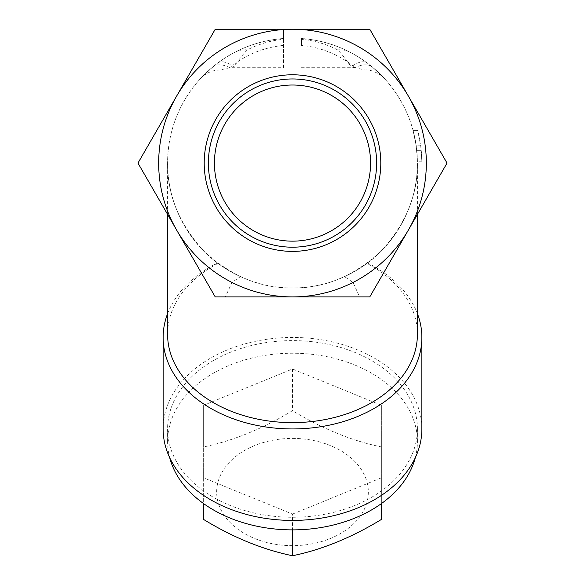<?xml version="1.0" encoding="UTF-8"?>
<svg xmlns="http://www.w3.org/2000/svg" width="585" height="585" viewBox="0 0 585 585"><rect width="100%" height="100%" fill="white"/><g stroke="black" fill="none" stroke-linecap="round" stroke-linejoin="round"><path stroke-width="0.44" stroke-dasharray="2.92 2.19" d="M292.5 438.399A75.838 53.623 180 0 1 368.338 492.022A75.838 53.623 180 0 1 292.5 545.651A75.838 53.623 180 0 1 216.662 492.022A75.838 53.623 180 0 1 292.5 438.399M381.354 519.473L381.354 446.925C351.958 440.885 322.335 428.798 292.5 410.648C263.096 428.622 233.481 440.71 203.646 446.925L203.646 519.473M370.568 163.083A78.068 78.068 0 0 0 292.5 85.015A78.068 78.068 0 0 0 214.432 163.083A78.068 78.068 0 0 1 292.5 85.015A78.068 78.068 0 0 1 370.568 163.083A78.068 78.068 0 0 1 292.5 241.152A78.068 78.068 0 0 1 214.432 163.083A78.068 78.068 0 0 1 292.5 85.015A78.068 78.068 0 0 1 370.568 163.083A78.068 78.068 0 0 1 292.5 241.152A78.068 78.068 0 0 1 214.432 163.083A78.068 78.068 0 0 0 292.5 241.152A78.068 78.068 0 0 0 370.568 163.083M204.202 163.083A88.298 88.298 0 0 1 292.5 74.785A88.298 88.298 0 0 1 380.798 163.083A88.298 88.298 0 0 1 292.5 251.382A88.298 88.298 0 0 1 204.202 163.083M208.377 163.083A84.123 84.123 0 0 1 292.5 78.96A84.123 84.123 0 0 1 376.623 163.083A84.123 84.123 0 0 1 292.5 247.199A84.123 84.123 0 0 1 208.377 163.083M212.567 67.1A26.764 15.576 50.2 0 1 229.693 67.714L283.579 67.714L283.579 38.493C266.467 39.758 250.285 44.321 235.038 52.175C230.124 54.61 224.362 58.222 217.752 63.004C208.604 70.383 202.907 75.523 200.655 78.427L212.567 67.1C233.254 50.156 256.925 40.621 283.579 38.493L283.579 29.55A133.833 133.833 0 0 0 176.597 230L137.965 163.083L176.597 230L137.965 163.083L176.597 96.167A133.833 133.833 0 0 0 292.5 296.909L359.636 296.909L353.04 282.438L344.55 276.632A124.912 124.912 0 0 0 417.412 163.083C417.836 194.959 405.639 224.399 380.828 251.404C353.823 276.222 324.382 288.42 292.5 287.988C260.617 288.42 231.177 276.222 204.172 251.404C179.361 224.399 167.164 194.959 167.588 163.083C166.805 200.735 187.346 241.568 218.051 263.382A124.912 88.328 0 0 0 167.588 334.298M421.873 428.937A129.373 91.479 0 0 0 292.5 337.457A129.373 91.479 0 0 0 163.127 428.937M344.55 276.632C353.545 272.391 361.208 267.828 367.541 262.936A129.373 91.479 180 0 1 417.412 313.64M415.299 457.719A124.912 88.328 0 0 0 417.412 441.551A124.912 88.328 0 0 0 292.5 353.23A124.912 88.328 0 0 0 167.588 441.551A124.912 88.328 0 0 0 169.701 457.719M292.5 517.257A124.912 88.328 0 0 0 417.412 428.937A124.912 88.328 0 0 0 292.5 340.609A124.912 88.328 0 0 0 167.588 428.937A124.912 88.328 0 0 0 292.5 517.257M417.412 334.298A124.912 88.328 0 0 0 366.949 263.382C397.654 241.568 418.195 200.735 417.412 163.083A124.912 124.912 0 0 0 301.421 38.493C328.075 40.621 351.746 50.156 372.433 67.1L384.345 78.427C382.071 75.502 376.374 70.361 367.248 63.004C360.66 58.229 354.898 54.624 349.962 52.175C334.715 44.321 318.532 39.758 301.421 38.493L301.421 39.297C314.182 40.489 326.262 44.021 337.647 49.893C340.85 52.906 345.377 58.58 351.227 66.909L355.307 67.714C339.6 54.829 321.64 47.392 301.421 45.396L301.421 39.297M366.949 263.382L367.541 262.936M359.636 296.909L215.229 296.909L176.597 230A133.833 133.833 0 0 1 176.597 96.167L215.229 29.25L292.5 29.25A133.833 133.833 0 0 0 176.597 96.167L215.229 29.25L283.579 29.25L215.229 29.25L176.597 96.167A133.833 133.833 0 0 1 283.579 29.55L283.579 38.493A124.912 124.912 0 0 0 167.588 163.083A124.912 124.912 0 0 0 292.5 287.988A124.912 124.912 0 0 0 417.412 163.083A124.912 124.912 0 0 0 301.421 38.493L301.421 45.396M283.579 67.714L283.579 38.493A124.912 124.912 0 0 0 240.45 276.632L231.96 282.438L225.364 296.909L292.5 296.909A133.833 133.833 0 0 0 408.403 96.167A133.833 133.833 0 0 0 301.421 29.55A133.833 133.833 0 0 1 408.403 96.167L447.035 163.083L408.403 96.167L447.035 163.083L408.403 230A133.833 133.833 0 0 0 292.5 29.25L369.771 29.25L408.403 96.167A133.833 133.833 0 0 1 408.403 230L369.771 296.909L408.403 230L369.771 296.909L225.364 296.909M167.588 313.64A129.373 91.479 180 0 1 217.459 262.936C223.792 267.82 231.455 272.383 240.45 276.632M217.459 262.936L218.051 263.382M353.04 282.438A133.833 133.833 0 0 0 408.403 230A133.833 133.833 0 0 1 176.597 230A133.833 133.833 0 0 0 231.96 282.438M283.579 45.396C263.36 47.392 245.4 54.829 229.693 67.714L233.773 66.909C239.645 58.558 244.172 52.884 247.353 49.893C258.738 44.021 270.818 40.489 283.579 39.297M229.693 67.714L220.165 69.988L283.579 69.988M283.579 49.893L247.353 49.893A26.764 23.809 62.6 0 0 235.038 52.175M292.5 514.105L381.354 477.828L381.354 405.273L292.5 369.003L203.646 405.273L203.646 477.828L292.5 514.105L292.5 529.878M203.646 477.828L203.646 503.626M203.646 405.273L203.646 446.925M292.5 369.003L292.5 410.648M381.354 405.273L381.354 446.925M381.354 477.828L381.354 503.626M301.421 29.25L369.771 29.25M417.668 130.367L420.71 145.797L421.858 161.233L421.273 150.674A129.373 129.373 0 0 1 421.858 161.233L420.71 145.797L416.206 145.797L417.397 161.233A124.912 124.912 0 0 0 416.791 150.674L417.397 161.233L416.206 145.797L413.047 130.367L415.43 140.927A124.912 124.912 0 0 0 413.047 130.367L416.206 145.797L420.71 145.797L417.668 130.367L413.047 130.367L417.668 130.367A129.373 129.373 0 0 1 419.957 140.927L415.43 140.927L419.957 140.927L417.668 130.367L413.047 130.367M421.858 161.233L417.397 161.233M421.273 150.674L416.791 150.674L421.273 150.674M301.421 69.988L364.835 69.988L355.307 67.714A26.764 15.576 129.8 0 1 372.433 67.1M217.752 63.004A26.764 12.329 -126.8 0 1 233.773 66.909L283.579 66.909M301.421 49.893L337.647 49.893A26.764 23.809 117.4 0 1 349.962 52.175M301.421 66.909L351.227 66.909A26.764 12.329 126.8 0 1 367.248 63.004M301.421 67.714L355.307 67.714M167.588 214.395L167.588 163.083M417.412 441.551L417.412 428.937M167.588 441.551L167.588 428.937M417.412 214.395L417.412 163.083M220.165 69.988C214.271 70.032 208.94 71.801 204.172 75.289L200.582 78.507M364.835 69.988C372.17 69.081 382.422 75.611 384.557 78.653"/><path stroke-width="0.88" d="M169.701 457.719A124.912 88.328 0 0 0 292.5 529.878L292.5 555.75C321.904 549.717 351.519 537.622 381.354 519.473L381.354 503.626M380.798 163.083A88.298 88.298 0 0 0 292.5 74.785A88.298 88.298 0 0 0 204.202 163.083A88.298 88.298 0 0 0 292.5 251.382A88.298 88.298 0 0 0 380.798 163.083M376.623 163.083A84.123 84.123 0 0 0 292.5 78.96A84.123 84.123 0 0 0 208.377 163.083A84.123 84.123 0 0 0 292.5 247.199A84.123 84.123 0 0 0 376.623 163.083M370.568 163.083A78.068 78.068 0 0 0 292.5 85.015A78.068 78.068 0 0 0 214.432 163.083A78.068 78.068 0 0 0 292.5 241.152A78.068 78.068 0 0 0 370.568 163.083M167.588 214.395L167.588 334.298A124.912 88.328 0 0 0 292.5 422.626A124.912 88.328 0 0 0 417.412 334.298L417.412 214.395M163.127 337.457L163.127 428.937A129.373 91.479 0 0 0 292.5 520.416A129.373 91.479 0 0 0 421.873 428.937L421.873 337.457A129.373 91.479 180 0 1 292.5 428.937A129.373 91.479 180 0 1 163.127 337.457A129.373 91.479 180 0 1 167.588 313.64M417.412 313.64A129.373 91.479 180 0 1 421.873 337.457M292.5 529.878A124.912 88.328 0 0 0 415.299 457.719M369.771 29.25L215.229 29.25L137.965 163.083L215.229 296.909L369.771 296.909L408.403 230A133.833 133.833 0 0 0 408.403 96.167L369.771 29.25L301.421 29.25M447.035 163.083L408.403 96.167A133.833 133.833 0 0 0 176.597 96.167A133.833 133.833 0 0 0 292.5 296.909A133.833 133.833 0 0 0 408.403 230L447.035 163.083M203.646 503.626L203.646 519.473C233.042 537.447 262.665 549.542 292.5 555.75"/></g></svg>
